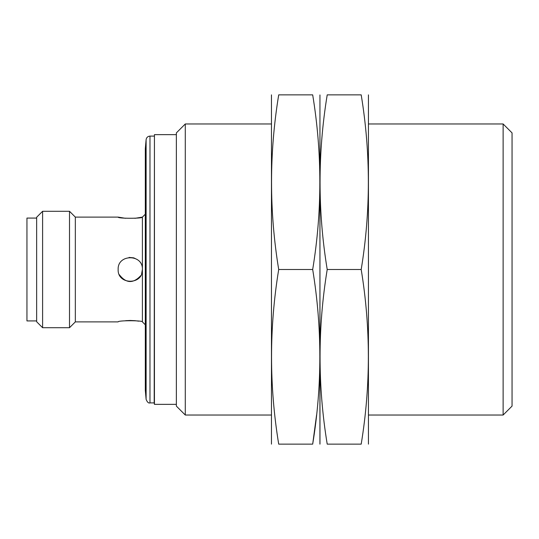 <?xml version="1.0" encoding="UTF-8"?>
<svg xmlns="http://www.w3.org/2000/svg" width="539" height="539" viewBox="0 0 539 539"><rect width="100%" height="100%" fill="white"/><g stroke="black" fill="none" stroke-linecap="round" stroke-linejoin="round"><path stroke-width="0.81" d="M185.288 415.03L176.361 406.103L176.361 132.897L185.288 123.97L185.288 415.03L271.44 415.03M503.123 415.03L503.123 123.97L512.05 132.897L512.05 406.103L503.123 415.03L368.46 415.03M176.361 134.642L154.437 134.642L154.437 404.358L154.201 402.902L149.977 402.902C148.582 403.408 147.295 402.229 146.109 399.359L146.109 139.641C146.5 137.479 147.787 136.3 149.977 136.097L149.977 402.902M176.361 404.358L154.437 404.358M154.437 134.642L154.201 402.902M146.109 139.641L145.314 148.71L145.314 390.29L146.109 399.359M134.918 218.322L142.404 217.109L145.314 214.199M141.636 273.751L142.404 269.5C143.145 285.151 117.408 285.144 118.149 269.5C117.387 253.869 143.152 253.842 142.404 269.5L142.404 217.109C143.145 218.652 117.408 218.652 118.149 217.109L75.332 217.109L75.332 321.891L69.511 327.712L42.601 327.712L42.601 211.288L36.652 217.237L36.652 321.763L42.601 327.712M142.404 269.5L142.404 321.891C143.152 320.348 117.387 320.348 118.149 321.891L75.332 321.891M118.149 217.109L125.452 218.302M138.766 321.17L134.932 320.678M134.865 320.671L130.297 320.469M130.256 320.469L125.654 320.678M75.332 217.109L69.511 211.288L69.511 327.712M119.328 274.708C126.079 283.46 133.207 283.784 140.713 275.678M137.196 259.542L133.968 257.952M133.544 257.824L129.07 257.433M36.652 218.079L26.95 218.079L26.95 320.921L36.652 320.921M271.467 94.864L271.467 444.136M278.703 269.5C269.156 211.288 269.156 153.076 278.703 94.864C269.156 94.864 269.156 94.864 278.703 94.864L312.687 94.864C322.234 94.864 322.234 94.864 312.687 94.864C322.234 153.076 322.234 211.288 312.687 269.5L278.703 269.5C269.156 327.712 269.156 385.924 278.703 444.136C269.156 444.136 269.156 444.136 278.703 444.136L312.687 444.136C322.234 444.136 322.234 444.136 312.687 444.136L316.575 415.03M312.687 269.5C322.234 327.712 322.234 385.924 312.687 444.136M319.923 444.136L319.95 94.958L319.977 444.136M327.213 269.5C317.666 211.288 317.666 153.076 327.213 94.864C317.666 94.864 317.666 94.864 327.213 94.864L361.197 94.864C370.744 94.864 370.744 94.864 361.197 94.864C370.744 153.076 370.744 211.288 361.197 269.5L327.213 269.5C317.666 327.712 317.666 385.924 327.213 444.136C317.666 444.136 317.666 444.136 327.213 444.136L361.197 444.136C370.744 444.136 370.744 444.136 361.197 444.136C370.744 385.924 370.744 327.712 361.197 269.5M368.433 444.136L368.433 94.864M503.123 123.97L368.46 123.97M271.44 123.97L185.288 123.97M154.201 136.097L149.977 136.097M142.404 321.891L145.314 324.801M69.511 211.288L42.601 211.288"/></g></svg>
